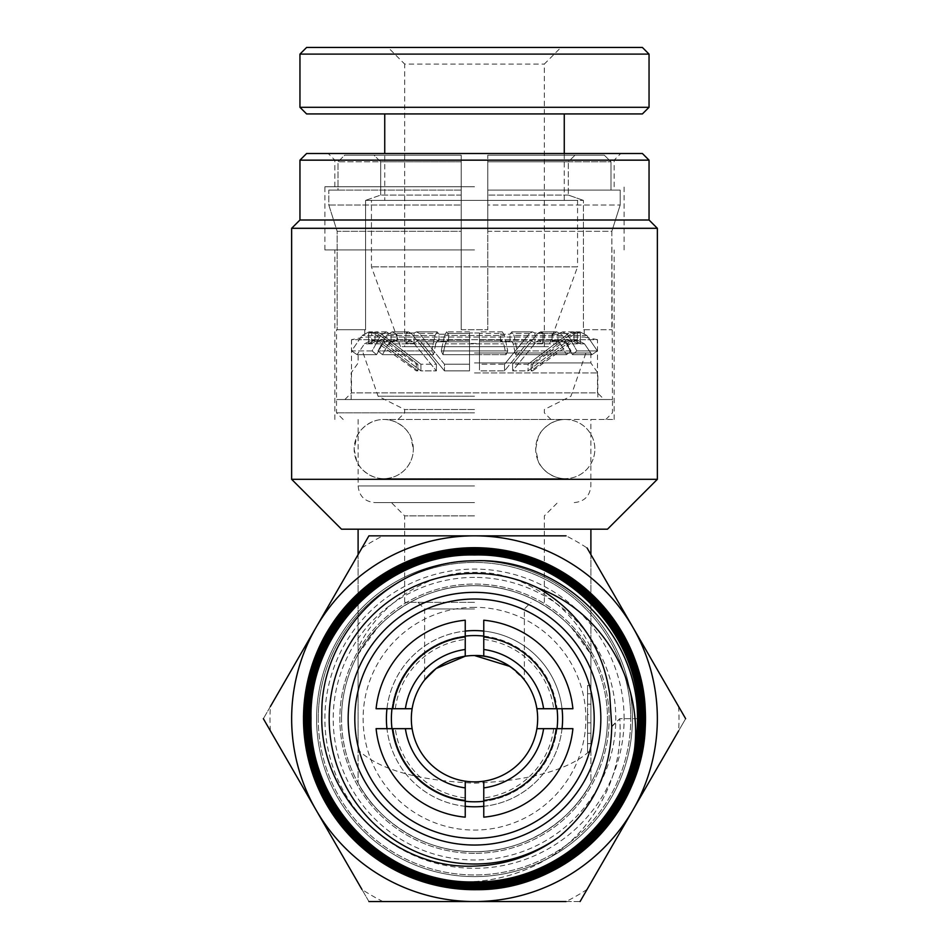 <?xml version="1.0" encoding="UTF-8"?>
<svg xmlns="http://www.w3.org/2000/svg" width="949" height="949" viewBox="0 0 949 949"><rect width="100%" height="100%" fill="white"/><g stroke="black" fill="none" stroke-linecap="round" stroke-linejoin="round"><path stroke-width="0.71" stroke-dasharray="4.75 3.56" d="M413.325 449.067A29.585 29.585 90 0 0 383.74 419.482A29.585 29.585 90 0 0 354.155 449.067A29.585 29.585 90 0 0 383.74 478.652A29.585 29.585 90 0 0 413.325 449.067C413.337 456.255 410.858 462.792 405.887 468.687C399.98 475.152 392.601 478.474 383.74 478.652L565.26 478.652A29.585 29.585 -90 0 1 535.675 449.067A29.585 29.585 -90 0 1 565.26 419.482A29.585 29.585 -90 0 1 594.845 449.067A29.585 29.585 -90 0 1 565.26 478.652C574.121 478.474 581.512 475.152 587.407 468.687C592.378 462.792 594.857 456.255 594.857 449.067C594.857 441.878 592.378 435.342 587.407 429.446C581.512 422.981 574.121 419.66 565.26 419.482L383.74 419.482C399.482 419.387 410.075 432.874 410.775 437.05L413.325 449.067M474.5 419.482L614.133 419.482L474.5 419.482M474.5 412.827L336.527 412.827L474.5 412.827M474.5 396.207L378.082 396.207L474.5 396.207M474.5 409.505L404.677 409.505L474.5 409.505M474.5 352.981L590.859 352.981L474.5 352.981M474.5 362.957L590.859 362.957L474.5 362.957M474.5 372.933L597.846 372.933L474.5 372.933M474.5 399.529L336.527 399.529L474.5 399.529M368.615 343.443L374.879 340.216L379.517 341.794L374.879 340.216L368.615 343.443L371.7 343.443L377.951 340.216L382.601 341.794L420.905 370.881L436.398 370.881L412.708 341.794L436.398 370.881L420.905 370.881L382.601 341.794L412.708 341.794L382.601 341.794L377.951 340.216L388.129 340.216L382.577 343.835L388.129 340.216L391.071 341.047L388.129 340.216L377.951 340.216L371.7 343.443L368.615 343.443L368.615 333.016L372.637 331.889L377.275 333.443L372.637 331.889L368.615 333.016L371.7 333.016L368.615 333.016L368.615 343.443M405.982 343.443L409.849 340.216L412.708 341.794L409.849 340.216L394.001 340.216L396.931 341.047L391.071 341.047L396.931 341.047L394.001 340.216L388.438 343.835L394.001 340.216L409.849 340.216L405.982 343.443L414.049 343.443L417.916 340.216L420.787 341.794L444.464 370.881L469.518 370.881L469.518 341.794L469.518 370.881L444.464 370.881L420.787 341.794L469.518 341.794L420.787 341.794L417.916 340.216L437.892 340.216L435.769 343.835L437.892 340.216L439.007 341.047L437.892 340.216L417.916 340.216L414.049 343.443L405.982 343.443L405.982 333.016L405.982 343.443M469.518 343.443L469.518 340.216L469.518 343.443L479.482 343.443L479.482 341.794L479.482 370.881L504.536 370.881L528.213 341.794L504.536 370.881L479.482 370.881L479.482 341.794L528.213 341.794L479.482 341.794L479.482 340.216L479.482 343.443L469.518 343.443L469.518 333.016L469.518 343.443M534.951 343.443L531.084 340.216L528.213 341.794L531.084 340.216L511.108 340.216L509.993 341.047L500.503 341.047L501.63 340.216L503.753 343.835L506.042 354.677L474.5 354.677L506.042 354.677L507.739 350.928L504.477 335.483L502.353 331.865L500.503 334.238L509.993 334.238L511.843 331.865L513.967 335.483L517.229 350.928L515.521 354.677L566.565 354.677L571.001 350.928L562.472 335.483L556.909 331.865L552.069 334.238L557.929 334.238L562.769 331.865L568.332 335.483L576.873 350.928L572.425 354.677L591.915 354.677L597.407 350.928L586.862 335.483L579.981 331.865L574.003 334.238L574.003 341.047L577.633 340.216L584.501 343.835L577.633 340.216L574.003 341.106L574.003 334.238L579.981 331.865L586.862 335.483L597.407 350.928L591.915 354.677L572.425 354.677L566.423 343.835L560.871 340.216L552.069 341.047L554.999 340.216L560.562 343.835L554.999 340.216L552.069 341.047L560.871 340.216L566.423 343.835L572.425 354.677L576.873 350.928L568.332 335.483L562.769 331.865L558.819 333.443L568.641 333.443L573.279 331.889L568.641 333.443L528.095 364.226L568.641 333.443L558.819 333.443L557.929 334.238L557.929 341.047L557.929 334.238L552.069 334.238L552.069 341.047L552.069 334.238L556.909 331.865L562.472 335.483L571.001 350.928L517.229 350.928L513.967 335.483L511.843 331.865L509.993 334.238L500.503 334.238L502.353 331.865L504.477 335.483L507.739 350.928L441.261 350.928L442.958 354.677L474.5 354.677L442.958 354.677L441.261 350.928L507.739 350.928L506.042 354.677L503.753 343.835L501.63 340.216L500.503 341.047L509.993 341.047L511.108 340.216L513.231 343.835L511.108 340.216L531.084 340.216L534.951 343.443L543.018 343.443L539.151 340.216L536.292 341.794L512.602 370.881L528.095 370.881L566.399 341.794L528.095 370.881L512.602 370.881L536.292 341.794L566.399 341.794L536.292 341.794L539.151 340.216L554.999 340.216L539.151 340.216L543.018 343.443L534.951 343.443L534.951 333.016L534.951 343.443M574.003 334.333L532.686 364.226L532.686 370.881L572.876 341.794L569.483 341.794L531.167 370.881L532.686 370.881L531.167 370.881L531.167 364.226L532.686 364.226L531.167 364.226L571.725 333.443L576.363 331.889L580.385 333.016L580.385 343.443L580.385 333.016L573.279 331.889L577.3 333.016L577.3 343.443L571.049 340.216L566.399 341.794L571.049 340.216L560.871 340.216L571.049 340.216L577.3 343.443L580.385 343.443L574.121 340.216L569.483 341.794L531.167 370.881L531.167 364.226L571.725 333.443L576.363 331.889L580.385 333.016L577.3 333.016L577.3 343.443L580.385 343.443L574.121 340.216L569.483 341.794L572.876 341.794A8.316 8.316 0 0 1 574.003 341.106M445.247 343.835L447.37 340.216L448.497 341.047L439.007 341.047L448.497 341.047L447.37 340.216L445.247 343.835L442.958 354.677L445.247 343.835L503.753 343.835L445.247 343.835M364.499 343.835L371.367 340.216L374.997 341.106L371.367 340.216L364.499 343.835L357.085 354.677L376.575 354.677L372.127 350.928L380.668 335.483L386.231 331.865L391.071 334.238L396.931 334.238L396.931 341.047L396.931 334.238L392.091 331.865L386.528 335.483L377.999 350.928L382.435 354.677L433.479 354.677L431.771 350.928L435.033 335.483L437.157 331.865L439.007 334.238L448.497 334.238L446.647 331.865L444.523 335.483L441.261 350.928L444.523 335.483L446.647 331.865L448.497 334.238L439.007 334.238L437.157 331.865L435.033 335.483L431.771 350.928L377.999 350.928L386.528 335.483L392.091 331.865L396.931 334.238L391.071 334.238L386.231 331.865L380.668 335.483L372.127 350.928L351.593 350.928L357.085 354.677L364.499 343.835L382.577 343.835L376.575 354.677L357.085 354.677L351.593 350.928L362.138 335.483L351.593 350.928L372.127 350.928L376.575 354.677L382.577 343.835L364.499 343.835M374.997 334.333L416.314 364.226L417.833 364.226L417.833 370.881L417.833 364.226L416.314 364.226L416.314 370.881L417.833 370.881L416.314 370.881L376.124 341.794L379.517 341.794L417.833 370.881L379.517 341.794L376.124 341.794A8.316 8.316 0 0 0 374.997 341.106M391.071 341.047L391.071 334.238L391.071 341.047M373.894 333.443L369.019 331.865L362.138 335.483L369.019 331.865L373.894 333.443L377.275 333.443L373.894 333.443M374.997 341.047L374.997 334.238L374.997 341.047M371.7 343.443L371.7 333.016L371.7 343.443M414.049 333.016L405.982 333.016L408.461 331.889L411.332 333.443L408.461 331.889L405.982 333.016L414.049 333.016L414.049 343.443L414.049 333.016L416.528 331.889L414.049 333.016M479.482 333.016L469.518 333.016L479.482 333.016L479.482 343.443L479.482 333.016M543.018 333.016L534.951 333.016L532.472 331.889L529.601 333.443L532.472 331.889L534.951 333.016L543.018 333.016L543.018 343.443L543.018 333.016L540.539 331.889L543.018 333.016M584.501 343.835L591.915 354.677L584.501 343.835L566.423 343.835L584.501 343.835M560.562 343.835L566.565 354.677L515.521 354.677L517.229 350.928L571.001 350.928L566.565 354.677L560.562 343.835L513.231 343.835L515.521 354.677L513.231 343.835L560.562 343.835M509.993 341.047L509.993 334.238L509.993 341.047M500.503 341.047L500.503 334.238L500.503 341.047M448.497 341.047L448.497 334.238L448.497 341.047M439.007 341.047L439.007 334.238L439.007 341.047M435.769 343.835L433.479 354.677L382.435 354.677L377.999 350.928L431.771 350.928L433.479 354.677L435.769 343.835L388.438 343.835L382.435 354.677L388.438 343.835L435.769 343.835M597.407 350.928L576.873 350.928L597.407 350.928M380.359 333.443L375.721 331.889L371.7 333.016L375.721 331.889L380.359 333.443L420.905 364.226L436.398 364.226L411.332 333.443L436.398 364.226L436.398 370.881L436.398 364.226L420.905 364.226L420.905 370.881L420.905 364.226L380.359 333.443L390.181 333.443L380.359 333.443M537.668 333.443L540.539 331.889L537.668 333.443L512.602 364.226L528.095 364.226L528.095 370.881L528.095 364.226L512.602 364.226L512.602 370.881L512.602 364.226L537.668 333.443L552.959 333.443L537.668 333.443M419.399 333.443L416.528 331.889L419.399 333.443L444.464 364.226L469.518 364.226L469.518 333.443L469.518 370.881L469.518 364.226L444.464 364.226L444.464 370.881L444.464 364.226L419.399 333.443L438.663 333.443L419.399 333.443M417.833 364.226L377.275 333.443L417.833 364.226M479.482 333.443L479.482 364.226L504.536 364.226L529.601 333.443L504.536 364.226L504.536 370.881L504.536 364.226L479.482 364.226L479.482 370.881L479.482 333.443L500.847 333.443L479.482 333.443M605.818 419.482L612.473 412.827L612.473 399.529L336.527 399.529L612.473 399.529L611.832 231.307L487.798 231.307L487.798 329.706L461.202 329.706L461.202 231.307L337.168 231.307L337.168 329.706L336.527 329.706L337.168 329.706L337.168 231.307L461.202 231.307L461.202 329.706L461.202 200.381L461.202 329.706L487.798 329.706L487.798 231.307L611.832 231.307L611.832 329.706L612.473 329.706M343.182 419.482L336.527 412.827L336.527 329.706M584.216 329.706L611.832 329.706L583.41 329.706L583.41 200.381L487.798 200.381L487.798 329.706L487.798 155.173L487.798 200.381L583.41 200.381L583.41 329.706L584.216 329.706L584.216 337.025L597.514 339.683L351.486 339.683L364.784 337.025L584.216 337.025L364.784 337.025L364.784 329.706L365.59 329.706L364.784 329.706M365.59 200.381L365.59 329.706L337.168 329.706L365.59 329.706L365.59 200.381L461.202 200.381L461.202 155.173L461.202 200.381L365.59 200.381L380.691 195.067L365.59 200.381M344.843 399.529L351.486 392.886L351.486 339.683L597.514 339.683L597.514 392.886L351.486 392.886L597.514 392.886L604.157 399.529L344.843 399.529L604.157 399.529M461.202 329.706L487.798 329.706L461.202 329.706M380.691 161.816L380.691 195.067L380.691 161.816L373.977 155.173L344.689 155.173L338.01 161.816L338.01 190.073L328.817 190.073L328.817 205.043L337.168 231.307L328.817 205.043L461.202 205.043L328.817 205.043L328.817 190.073L338.01 190.073L338.01 161.816L344.689 155.173L373.977 155.173L380.691 161.816L461.202 161.816L461.202 190.073L461.202 161.816L380.691 161.816M461.202 231.307L461.202 190.073L328.817 190.073L461.202 190.073L461.202 231.307M487.798 205.043L487.798 231.307L487.798 205.043L620.183 205.043L487.798 205.043L487.798 190.073L487.798 205.043M487.798 161.816L487.798 190.073L487.798 161.816L568.309 161.816L575.023 155.173L604.311 155.173L575.023 155.173L568.309 161.816L568.309 195.067L568.309 161.816L487.798 161.816L610.99 161.816L604.311 155.173L610.99 161.816L610.99 190.073L610.99 161.816L487.798 161.816M611.832 231.307L620.183 205.043L620.183 190.073L487.798 190.073L620.183 190.073L620.183 205.043L611.832 231.307M583.41 200.381L568.309 195.067L583.41 200.381M461.202 195.067L380.691 195.067L461.202 195.067M568.309 195.067L487.798 195.067L568.309 195.067M461.202 190.073L338.01 190.073L461.202 190.073M610.99 190.073L487.798 190.073L610.99 190.073M461.202 161.816L338.01 161.816L461.202 161.816M461.202 155.173L344.689 155.173L461.202 155.173M575.023 155.173L487.798 155.173L575.023 155.173M604.311 155.173L487.798 155.173L604.311 155.173M388.082 47.45L560.942 47.45L388.058 47.45L404.677 64.069L544.323 64.069L404.701 64.069L404.677 346.67L544.323 346.67L404.701 346.67M306.61 113.939L642.39 113.939M649.045 107.296L299.955 107.296M642.39 47.45L306.61 47.45M299.955 54.105L649.045 54.105M548.463 346.67L400.525 346.67L548.475 346.67L577.561 266.871L371.439 266.871L577.561 266.871L577.561 200.381L371.439 200.381L577.561 200.381M384.76 200.381L564.264 200.381L384.76 200.381L384.736 153.501M384.76 113.939L564.264 113.939L384.76 113.939M600.836 718.69A126.336 126.336 0 0 0 474.5 592.354A126.336 126.336 0 0 0 348.164 718.69A126.336 126.336 0 0 0 474.5 845.037A126.336 126.336 0 0 0 600.836 718.69M341.51 718.69A132.99 132.99 0 0 1 474.5 585.711A132.99 132.99 0 0 1 607.49 718.69A132.99 132.99 0 0 0 474.5 585.711A132.99 132.99 0 0 0 341.51 718.69A132.99 132.99 0 0 1 358.105 654.359L358.105 783.032A132.99 132.99 0 0 1 341.51 718.69A132.99 132.99 0 0 0 474.5 851.68A132.99 132.99 0 0 0 607.49 718.69A132.99 132.99 0 0 1 590.895 783.032L590.895 749.9C570.444 769.402 531.642 780.505 474.5 783.198C417.358 780.505 378.556 769.402 358.105 749.9L358.105 783.032C375.318 816.982 420.597 852.392 474.5 851.68C528.403 852.392 573.682 816.982 590.895 783.032L590.895 654.359A132.99 132.99 0 0 1 474.5 851.68A132.99 132.99 0 0 1 341.51 718.69M624.11 718.69A149.61 149.61 0 0 0 474.5 569.092A149.61 149.61 0 0 0 324.89 718.69A149.61 149.61 0 0 0 474.5 868.299A149.61 149.61 0 0 0 624.11 718.69M318.247 718.69A156.253 156.253 0 0 1 474.5 562.437A156.253 156.253 0 0 1 630.753 718.69A156.253 156.253 0 0 0 474.5 562.437A156.253 156.253 0 0 0 318.247 718.69A156.253 156.253 0 0 0 474.5 874.954A156.253 156.253 0 0 0 630.753 718.69A156.253 156.253 0 0 1 474.5 874.954A156.253 156.253 0 0 1 318.247 718.69M571.523 627.74L590.895 654.359L590.895 647.93C570.1 603.362 520.016 570.871 474.5 572.413C428.984 570.871 378.9 603.362 358.105 647.93L358.105 654.359C375.318 620.397 420.597 584.999 474.5 585.711C528.403 584.999 573.682 620.397 590.895 654.359A132.99 132.99 0 0 0 358.105 654.359L377.477 627.74M411.332 718.69A63.168 63.168 0 0 0 474.5 781.857A63.168 63.168 0 0 0 537.668 718.69A63.168 63.168 0 0 0 474.5 655.522A63.168 63.168 0 0 0 411.332 718.69M474.5 502.59L374.76 502.59L474.5 502.59M649.045 220.002L299.955 220.002M291.64 228.306L657.36 228.306M474.5 515.888L404.677 515.888L474.5 515.888M642.39 153.501L306.61 153.501M299.955 160.156L649.045 160.156M474.5 602.33L404.677 602.33L474.5 602.33M474.5 608.985L424.63 608.985L474.5 608.985M341.51 529.186L607.49 529.186M657.36 479.316L291.64 479.316M358.105 647.93L358.105 554.572M587.561 743.625L590.895 743.625L587.561 743.625L587.561 733.245L587.561 751.94L587.561 693.755L587.561 743.625L587.561 704.146L590.895 704.146C590.895 691.809 590.895 691.809 590.895 704.146C590.895 691.809 590.895 691.809 590.895 704.146L587.561 704.146L587.561 685.451L587.561 704.146C587.561 691.809 587.561 691.809 587.561 704.146C587.561 691.809 587.561 691.809 587.561 704.146L587.561 751.94L587.561 733.245L590.895 733.245L590.895 751.94L590.895 710.599M587.561 714.538L587.561 751.94L590.895 751.94L590.895 685.451L590.895 704.146L590.895 693.755L587.561 693.755L590.895 693.755L590.895 751.94L590.895 714.538L587.561 714.538L587.561 746.46L587.561 733.245L590.895 733.245L590.895 743.625M587.561 685.451L590.895 685.451L587.561 685.451M587.561 722.853L590.895 722.853L590.895 704.146L590.895 714.538M474.5 186.751L324.89 186.751L474.5 186.751M474.5 249.919L324.89 249.919L474.5 249.919M474.5 655.522C445.876 654.395 425.069 678.144 424.63 679.923C425.081 678.155 445.84 654.395 474.5 655.522M557.621 718.69A83.121 83.121 0 0 0 474.5 635.581A83.121 83.121 0 0 0 391.379 718.69A83.121 83.121 0 0 0 474.5 801.81A83.121 83.121 0 0 0 557.621 718.69M391.984 708.725A83.121 83.121 0 0 1 465.235 636.091L465.235 639.448A79.787 79.787 0 0 0 395.33 708.725L412.127 708.725M483.765 636.091A83.121 83.121 0 0 1 557.016 708.725L553.67 708.725A79.787 79.787 0 0 0 483.765 639.448L483.765 656.21M557.016 728.666A83.121 83.121 0 0 1 483.765 801.288L483.765 797.943A79.787 79.787 0 0 0 553.67 728.666L536.873 728.666M465.235 801.288A83.121 83.121 0 0 1 391.984 728.666L395.33 728.666A79.787 79.787 0 0 0 465.235 797.943L465.235 781.181M465.235 639.448L465.235 620.219A98.91 98.91 0 0 0 376.101 708.725L395.33 708.725M553.67 708.725L572.899 708.725A98.91 98.91 0 0 0 483.765 620.219L483.765 639.448M395.33 728.666L376.101 728.666A98.91 98.91 0 0 0 465.235 817.172L465.235 797.943M510.016 666.459L524.37 679.923L524.37 608.985L531.013 602.33M474.5 153.501L620.788 153.501L474.5 153.501M590.895 738.429L590.895 733.245L587.561 733.245L590.895 733.245L590.895 740.588L590.895 722.853M587.561 704.146L590.895 704.146L590.895 685.451L590.895 704.146L590.895 685.451L590.895 704.146L587.561 704.146M587.561 751.94L590.895 751.94M587.561 693.755L590.895 693.755L587.561 693.755M358.105 783.032A132.99 132.99 0 0 0 590.895 783.032M358.105 749.9L358.105 529.186M590.895 749.9L590.895 529.186M590.895 647.93L590.895 554.572M483.765 797.943L483.765 817.172A98.91 98.91 0 0 0 572.899 728.666L553.67 728.666M391.984 728.666L412.127 728.666M483.765 801.288L483.765 781.181M536.873 708.725L557.016 708.725M465.235 656.21L465.235 636.091M474.5 554.121A164.568 164.568 0 0 0 309.932 718.69A164.568 164.568 0 0 0 474.5 883.27A164.568 164.568 0 0 0 639.068 718.69A164.568 164.568 0 0 0 474.5 554.121M474.5 876.615A157.925 157.925 0 0 1 316.575 718.69A157.925 157.925 0 0 1 474.5 560.776A157.925 157.925 0 0 1 632.425 718.69A157.925 157.925 0 0 1 474.5 876.615A157.925 157.925 0 0 1 316.575 718.69A157.925 157.925 0 0 1 474.5 560.776A157.925 157.925 0 0 1 632.425 718.69A157.925 157.925 0 0 1 474.5 876.615M474.5 577.395A141.294 141.294 0 0 0 333.206 718.69A141.294 141.294 0 0 0 474.5 859.996A141.294 141.294 0 0 0 615.794 718.69A141.294 141.294 0 0 0 474.5 577.395M474.5 853.341A134.651 134.651 0 0 1 339.849 718.69A134.651 134.651 0 0 1 474.5 584.05A134.651 134.651 0 0 1 609.151 718.69A134.651 134.651 0 0 1 474.5 853.341A134.651 134.651 0 0 1 339.849 718.69A134.651 134.651 0 0 1 474.5 584.05A134.651 134.651 0 0 1 609.151 718.69A134.651 134.651 0 0 1 474.5 853.341M474.5 607.324A111.377 111.377 0 0 0 363.123 718.69A111.377 111.377 0 0 0 474.5 830.067A111.377 111.377 0 0 0 585.877 718.69A111.377 111.377 0 0 0 474.5 607.324M474.5 806.792A88.103 88.103 0 0 1 386.397 718.69A88.103 88.103 0 0 1 474.5 630.587A88.103 88.103 0 0 1 562.603 718.69A88.103 88.103 0 0 1 474.5 806.792M474.5 599.009A119.693 119.693 0 0 0 354.807 718.69A119.693 119.693 0 0 0 474.5 838.382A119.693 119.693 0 0 0 594.193 718.69A119.693 119.693 0 0 0 474.5 599.009M465.235 806.306A88.103 88.103 0 0 1 386.967 728.666M386.967 708.725A88.103 88.103 0 0 1 465.235 631.085M368.924 535.841L566.055 535.841A204.498 204.498 0 0 1 587.087 547.976L685.641 718.69L580.076 901.55L368.924 901.55L263.359 718.69L368.924 535.841L382.945 535.841L368.924 535.841L361.913 547.976L368.924 535.841M270.37 730.837A204.498 204.498 0 0 1 270.37 706.554L263.359 718.69L270.37 730.837L263.359 718.69M382.945 901.55A204.498 204.498 0 0 1 361.913 889.403L368.924 901.55L382.945 901.55L368.924 901.55M587.087 889.403A204.498 204.498 0 0 1 566.055 901.55L580.076 901.55L587.087 889.403L580.076 901.55M678.63 706.554A204.498 204.498 0 0 1 678.63 730.837L685.641 718.69L678.63 706.554L685.641 718.69M611.737 726.827L619.804 718.69L644.347 718.69L619.804 718.69C622.425 758.726 610.385 795.06 583.706 827.718C535.236 886.437 437.382 902.048 367.987 852.475M611.737 726.234L619.756 718.69C622.39 758.714 610.361 795.037 583.682 827.694C535.236 886.378 437.442 902.013 368.058 852.475M361.913 547.976A204.498 204.498 0 0 1 382.945 535.841M632.853 627.265A182.86 182.86 0 0 1 474.5 901.55A182.86 182.86 0 0 1 316.147 627.265A182.86 182.86 0 0 1 632.853 627.265M483.765 631.085A88.103 88.103 0 0 1 562.033 708.725M562.033 728.666A88.103 88.103 0 0 1 483.765 806.306M444.523 335.483L504.477 335.483L444.523 335.483M380.668 335.483L362.138 335.483L380.668 335.483M586.862 335.483L568.332 335.483L586.862 335.483M562.472 335.483L513.967 335.483L562.472 335.483M435.033 335.483L386.528 335.483L435.033 335.483M575.106 333.443L571.725 333.443L575.106 333.443M529.601 333.443L510.337 333.443L529.601 333.443M469.518 333.443L448.153 333.443L469.518 333.443M411.332 333.443L396.041 333.443L411.332 333.443M474.5 485.971L358.141 485.971L474.5 485.971M535.675 449.067L538.225 437.05C538.925 432.874 549.518 419.387 565.26 419.482L383.74 419.482C367.998 419.387 357.393 432.874 356.694 437.05L354.143 449.067L356.694 461.084C357.393 465.259 367.998 478.747 383.74 478.652L565.26 478.652C549.518 478.747 538.925 465.259 538.225 461.084L535.675 449.067M363.123 352.981L378.082 396.207L404.677 409.505L404.677 412.827L398.034 419.482M590.859 352.981L590.859 362.957L597.846 372.933L597.846 399.529M351.154 399.529L351.154 372.933L358.141 362.957L358.141 352.981M550.966 419.482L544.323 412.827L544.323 409.505L570.918 396.207L585.877 352.981M374.879 340.216L371.367 340.216L374.879 340.216M469.518 340.216L447.37 340.216L469.518 340.216M479.482 340.216L501.63 340.216L479.482 340.216M574.121 340.216L577.633 340.216L574.121 340.216M386.231 331.865L375.721 331.865L386.231 331.865M372.637 331.865L369.019 331.865L372.637 331.865M579.981 331.865L576.363 331.865L579.981 331.865M573.279 331.865L562.769 331.865L573.279 331.865M556.909 331.865L540.539 331.865L556.909 331.865M532.472 331.865L511.843 331.865L532.472 331.865M502.353 331.865L479.482 331.865L502.353 331.865M469.518 331.865L446.647 331.865L469.518 331.865M392.091 331.865L408.461 331.865L392.091 331.865M437.157 331.865L416.528 331.865L437.157 331.865M544.323 346.67L544.323 64.069L560.942 47.45M400.525 346.67L371.439 266.871L371.439 200.381M564.264 200.381L564.264 153.501M358.141 419.482L358.141 485.971C359.125 496.066 364.665 501.606 374.76 502.59M404.677 602.33L404.677 515.888L391.379 502.59M334.867 186.751L334.867 160.156L328.212 153.501M424.63 679.923L424.63 608.985L417.987 602.33M324.89 249.919L324.89 186.751M334.867 419.482L334.867 249.919M614.133 419.482L614.133 249.919M544.323 602.33L544.323 515.888L557.621 502.59M574.24 502.59C584.335 501.606 589.875 496.066 590.859 485.971L590.859 419.482M624.11 249.919L624.11 186.751M614.133 186.751L614.133 160.156L620.788 153.501"/><path stroke-width="1.42" d="M649.045 107.296L642.39 113.939L306.61 113.939L299.955 107.296L649.045 107.296L649.045 54.105L299.955 54.105L306.61 47.45L642.39 47.45L649.045 54.105M299.955 160.156L306.61 153.501L642.39 153.501L649.045 160.156L299.955 160.156L299.955 220.002L649.045 220.002L657.36 228.306L291.64 228.306L291.64 479.316L657.36 479.316L607.49 529.186L341.51 529.186L291.64 479.316M358.105 554.572L358.105 529.186M465.235 800.458L465.235 817.172A98.91 98.91 0 0 1 376.101 728.666L392.827 728.666A82.29 82.29 0 0 0 465.235 800.458L465.235 787.895A69.823 69.823 0 0 1 405.401 728.666L412.127 728.666A63.168 63.168 0 0 1 465.235 656.21L436.149 668.499L424.63 679.923M465.235 649.496L465.235 636.933A82.29 82.29 0 0 0 392.827 708.725L405.401 708.725A69.823 69.823 0 0 1 465.235 649.496L465.235 656.21A63.168 63.168 0 0 1 536.873 728.666L572.899 728.666A98.91 98.91 0 0 1 483.765 817.172L483.765 781.181A63.168 63.168 0 0 0 536.873 728.666M483.765 781.181A63.168 63.168 0 0 1 412.127 728.666M557.016 728.666A83.121 83.121 0 0 0 557.016 708.725M391.984 708.725A83.121 83.121 0 0 0 391.984 728.666M483.765 636.091A83.121 83.121 0 0 0 465.235 636.091M465.235 801.288A83.121 83.121 0 0 0 483.765 801.288M392.827 708.725L376.101 708.725A98.91 98.91 0 0 1 465.235 620.219L465.235 636.933M483.765 620.219A98.91 98.91 0 0 1 572.899 708.725L556.173 708.725A82.29 82.29 0 0 0 483.765 636.933L483.765 620.219M483.765 656.21L483.765 636.933M483.765 649.496A69.823 69.823 0 0 1 543.599 708.725L556.173 708.725M392.827 728.666L405.401 728.666M474.5 655.522C503.136 654.383 523.99 678.203 524.37 679.923C523.86 678.12 503.278 654.442 474.5 655.522L510.016 666.459M405.401 708.725L412.127 708.725M536.873 708.725L543.599 708.725M465.235 787.895L465.235 781.181M590.895 554.572L590.895 529.186M543.599 728.666A69.823 69.823 0 0 1 483.765 787.895M483.765 800.458A82.29 82.29 0 0 0 556.173 728.666M474.5 845.037A126.336 126.336 0 0 1 348.164 718.69A126.336 126.336 0 0 1 474.5 592.354A126.336 126.336 0 0 1 600.836 718.69A126.336 126.336 0 0 1 474.5 845.037M474.5 599.009A119.693 119.693 0 0 0 354.807 718.69A119.693 119.693 0 0 0 474.5 838.382A119.693 119.693 0 0 0 594.193 718.69A119.693 119.693 0 0 0 474.5 599.009M483.765 806.306A88.103 88.103 0 0 1 465.235 806.306M386.967 728.666A88.103 88.103 0 0 1 386.967 708.725M465.235 631.085A88.103 88.103 0 0 1 483.765 631.085M474.5 864.005A145.316 145.316 0 0 0 558.854 837.018C533.729 855.488 505.615 865.18 474.5 866.081C392.589 870.019 319.149 795.997 321.83 714.573C320.359 632.9 393.088 560.479 474.5 560.812C558.012 557.122 634.691 629.009 637.396 712.675C643.244 801.929 563.777 884.314 474.5 881.953C387.026 884.243 308.745 805.855 310.999 718.476C308.816 631.156 387.073 552.804 474.5 554.951C562.069 552.555 640.777 631.299 638.487 718.808C640.717 806.543 562.176 885.061 474.5 882.926C386.658 885.275 307.701 806.436 310.026 718.476C307.749 630.611 386.729 551.76 474.5 553.979C562.757 551.666 641.749 630.729 639.46 718.939C641.69 807.006 562.638 886.117 474.5 883.899C562.603 886.093 641.654 806.982 639.424 718.951C641.714 630.753 562.733 551.701 474.5 554.014C386.741 551.796 307.784 630.634 310.062 718.476C307.737 806.389 386.694 885.251 474.5 882.89C562.164 885.026 640.682 806.52 638.452 718.808C640.741 631.322 562.045 552.591 474.5 554.987C387.085 552.84 308.852 631.168 311.035 718.476C308.781 805.843 387.05 884.207 474.5 881.906C550.017 883.175 620.978 825.262 634.371 750.481C643.303 683.138 603.279 611.986 538.581 588.273A145.316 145.316 0 0 0 329.184 718.69A145.316 145.316 0 0 0 474.5 864.005M645.296 718.69C647.598 627.491 565.616 545.699 474.5 548.142C383.432 545.936 301.889 627.467 304.202 718.571C301.841 809.473 383.526 891.218 474.5 888.75C565.26 891.028 646.601 809.592 644.312 718.927C646.66 628.143 565.343 546.754 474.5 549.127C565.07 546.743 646.53 627.68 644.347 718.69L645.296 718.69C647.728 810.007 565.723 891.965 474.5 889.628C434.891 889.332 399.387 876.947 367.987 852.475L368.058 852.475C399.363 876.793 434.844 889.071 474.5 889.332C565.379 891.289 646.827 810.066 644.347 718.69M474.5 547.692A170.998 170.998 0 0 1 645.498 718.69A170.998 170.998 0 0 1 474.5 889.699A170.998 170.998 0 0 1 303.502 718.69A170.998 170.998 0 0 1 474.5 547.692M637.396 712.675A163.003 163.003 0 0 1 634.371 750.481M474.5 884.848C563.089 887.042 642.687 807.587 640.409 718.856C642.746 630.243 563.077 550.634 474.5 553.03C386.018 550.894 306.847 630.1 309.089 718.559C306.8 806.852 386.101 886.259 474.5 883.863C386.089 886.295 306.764 806.864 309.054 718.559C306.812 630.065 386.006 550.859 474.5 552.994C563.089 550.61 642.793 630.207 640.445 718.868C642.734 807.587 563.101 887.09 474.5 884.883C385.484 887.208 305.756 807.469 308.069 718.429C305.815 629.59 385.638 549.768 474.5 552.021C563.765 549.637 643.719 629.745 641.417 718.856C643.671 808.085 563.777 888.027 474.5 885.856C563.765 887.991 643.624 808.062 641.382 718.868C643.671 629.733 563.777 549.696 474.5 552.057C385.674 549.791 305.839 629.626 308.105 718.417C305.792 807.445 385.519 887.185 474.5 884.848M474.5 886.793C564.05 889.106 644.679 808.536 642.354 718.962C644.703 629.14 564.24 548.724 474.5 551.084C564.264 548.688 644.739 629.14 642.39 718.974C644.703 808.548 564.097 889.13 474.5 886.829C384.404 889.201 303.81 808.465 306.112 718.512C303.858 628.523 384.44 547.87 474.5 550.064C564.584 547.668 645.711 628.452 643.375 718.879C645.652 809.355 564.56 890.032 474.5 887.813C564.75 889.984 645.64 809.141 643.339 718.808C645.711 628.724 564.619 547.62 474.5 550.1C384.44 547.905 303.905 628.546 306.147 718.488C303.846 808.453 384.428 889.166 474.5 886.793M474.5 551.084C385.057 548.902 304.854 628.997 307.132 718.571C304.759 807.896 385.187 888.276 474.5 885.82C385.14 888.3 304.736 807.931 307.096 718.559C304.807 628.985 385.069 548.842 474.5 551.049M474.5 549.127C384.143 546.826 302.85 628.036 305.175 718.452C302.802 809.034 384.037 890.174 474.5 887.778C383.894 890.186 302.802 808.987 305.139 718.476C302.873 628.024 383.93 546.849 474.5 549.091M566.055 535.841L368.924 535.841L270.37 706.554M263.359 718.69L361.913 889.403M368.924 901.55L566.055 901.55M580.076 901.55L678.63 730.837M685.641 718.69L587.087 547.976M474.5 535.841A182.86 182.86 0 0 1 632.853 810.126A182.86 182.86 0 0 1 316.147 810.126A182.86 182.86 0 0 1 474.5 535.841M558.854 837.018C593.315 808.192 610.942 771.264 611.737 726.234L609.614 693.446C602.52 647.171 578.854 612.117 538.581 588.273M609.614 693.446L611.737 726.827M562.033 708.725A88.103 88.103 0 0 1 562.033 728.666M384.736 153.501L384.736 113.939M299.955 107.296L299.955 54.105M564.264 153.501L564.264 113.939M657.36 228.306L657.36 479.316M649.045 220.002L649.045 160.156M299.955 220.002L291.64 228.306"/></g></svg>
